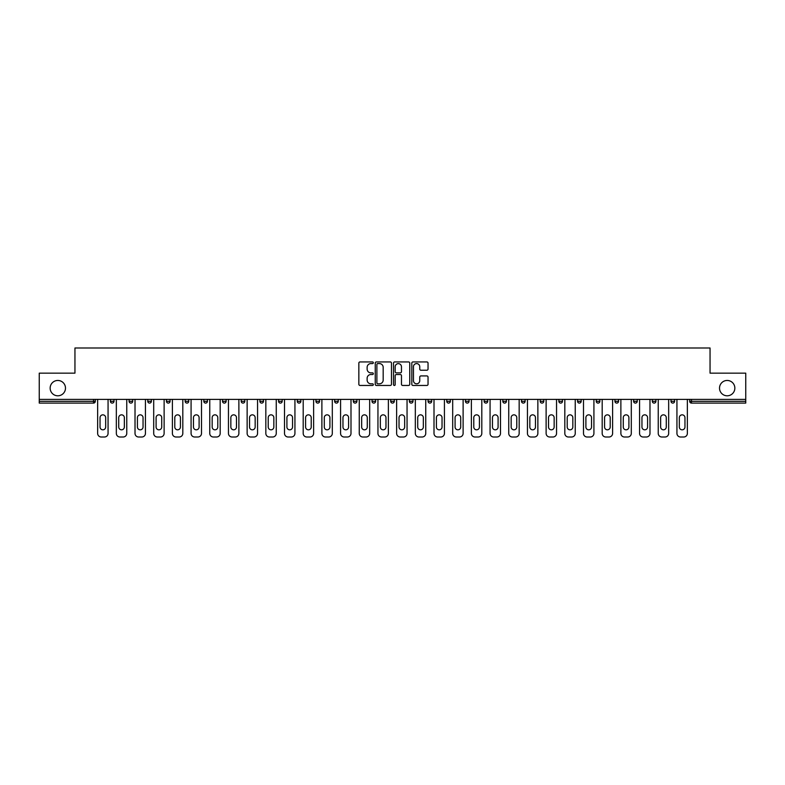 <?xml version="1.0" encoding="UTF-8"?>
<svg xmlns="http://www.w3.org/2000/svg" width="785" height="785" viewBox="0 0 785 785"><rect width="100%" height="100%" fill="white"/><g stroke="black" fill="none" stroke-linecap="round" stroke-linejoin="round"><path stroke-width="1.18" d="M719.521 388.124A7.664 7.664 0 0 0 727.185 395.797A7.664 7.664 0 0 0 734.848 388.124A7.664 7.664 0 0 0 727.185 380.46A7.664 7.664 0 0 0 719.521 388.124M50.152 388.124A7.664 7.664 0 0 0 57.815 395.797A7.664 7.664 0 0 0 65.479 388.124A7.664 7.664 0 0 0 57.815 380.46A7.664 7.664 0 0 0 50.152 388.124M373.336 362.758A0.824 0.824 0 0 0 372.512 361.934L360.021 361.934A1.177 1.177 0 0 0 358.843 363.112L358.843 384.277A1.177 1.177 0 0 0 360.021 385.455L372.512 385.455A0.824 0.824 0 0 0 373.336 384.63A0.824 0.824 0 0 0 372.512 383.806L370.893 383.806A3.758 3.758 0 0 1 367.135 380.038L367.135 378.282A3.758 3.758 0 0 1 370.893 374.514L372.512 374.514A0.824 0.824 0 0 0 373.336 373.689A0.824 0.824 0 0 0 372.512 372.875L370.893 372.875A3.758 3.758 0 0 1 367.135 369.107L367.135 367.341A3.758 3.758 0 0 1 370.893 363.583L372.512 363.583A0.824 0.824 0 0 0 373.336 362.758M426.863 370.226A1.177 1.177 0 0 0 428.041 369.048L428.041 363.112A1.177 1.177 0 0 0 426.863 361.934L412.988 361.934A1.177 1.177 0 0 0 411.811 363.112L411.811 384.277A1.177 1.177 0 0 0 412.988 385.455L426.863 385.455A1.177 1.177 0 0 0 428.041 384.277L428.041 377.104A1.177 1.177 0 0 0 426.863 375.927L420.927 375.927A1.177 1.177 0 0 0 419.749 377.104L419.749 380.656A3.15 3.15 0 0 1 416.599 383.806A3.15 3.15 0 0 1 413.459 380.656L413.459 366.723A3.15 3.15 0 0 1 416.599 363.583A3.15 3.15 0 0 1 419.749 366.723L419.749 369.048A1.177 1.177 0 0 0 420.927 370.226L426.863 370.226M39.25 399.388L39.25 373.15L74.948 373.15L74.948 348L710.052 348L710.052 373.15L745.75 373.15L745.75 399.388L39.25 399.388L39.25 401.302L93.513 401.302L93.513 399.388M391.47 363.112A1.177 1.177 0 0 0 390.292 361.934L376.417 361.934A1.177 1.177 0 0 0 375.25 363.112L375.25 384.277A1.177 1.177 0 0 0 376.417 385.455L390.292 385.455A1.177 1.177 0 0 0 391.47 384.277L391.47 363.112M394.708 361.934L408.583 361.934A1.177 1.177 0 0 1 409.75 363.112L409.75 384.277A1.177 1.177 0 0 1 408.583 385.455L402.636 385.455A1.177 1.177 0 0 1 401.469 384.277L401.469 375.691A1.177 1.177 0 0 0 400.291 374.514L396.346 374.514A1.177 1.177 0 0 0 395.179 375.691L395.179 384.63A0.824 0.824 0 0 1 394.355 385.455A0.824 0.824 0 0 1 393.53 384.63L393.53 363.112A1.177 1.177 0 0 1 394.708 361.934M95.309 399.388L95.309 401.302A1.796 1.796 0 0 1 93.513 403.097L39.25 403.097L39.25 401.302M745.75 399.388L745.75 403.097L691.487 403.097A1.796 1.796 0 0 1 689.691 401.302L689.691 399.388M110.4 401.302L113.992 401.302A1.796 1.796 0 0 1 112.196 403.097A1.796 1.796 0 0 0 113.992 401.302L113.992 399.388L113.992 401.302A1.796 1.796 0 0 1 112.196 403.097A1.796 1.796 0 0 1 110.4 401.302L110.4 399.388M93.513 403.097A1.796 1.796 0 0 0 95.309 401.302A1.796 1.796 0 0 1 93.513 403.097L93.513 401.302L95.309 401.302M129.093 399.388L129.093 401.302L129.093 399.388M132.685 399.388L132.685 401.302A1.796 1.796 0 0 1 130.889 403.097A1.796 1.796 0 0 1 129.093 401.302A1.796 1.796 0 0 0 130.889 403.097A1.796 1.796 0 0 0 132.685 401.302A1.796 1.796 0 0 1 130.889 403.097A1.796 1.796 0 0 1 129.093 401.302L132.685 401.302M151.368 399.388L151.368 401.302L147.776 401.302A1.796 1.796 0 0 0 149.572 403.097A1.796 1.796 0 0 1 147.776 401.302L147.776 399.388M166.459 399.388L166.459 401.302L166.459 399.388M170.06 399.388L170.06 401.302L170.06 399.388M185.152 401.302A1.796 1.796 0 0 0 186.948 403.097A1.796 1.796 0 0 0 188.743 401.302L188.743 399.388L188.743 401.302L185.152 401.302A1.796 1.796 0 0 0 186.948 403.097A1.796 1.796 0 0 1 185.152 401.302L185.152 399.388M207.426 399.388L207.426 401.302A1.796 1.796 0 0 1 205.631 403.097A1.796 1.796 0 0 1 203.835 401.302L203.835 399.388M226.119 399.388L226.119 401.302A1.796 1.796 0 0 1 224.324 403.097A1.796 1.796 0 0 1 222.528 401.302L222.528 399.388M244.802 399.388L244.802 401.302A1.796 1.796 0 0 1 243.007 403.097A1.796 1.796 0 0 1 241.211 401.302L241.211 399.388M263.485 399.388L263.485 401.302A1.796 1.796 0 0 1 261.69 403.097A1.796 1.796 0 0 1 259.894 401.302L259.894 399.388M278.587 399.388L278.587 401.302L278.587 399.388M282.178 399.388L282.178 401.302L282.178 399.388M300.861 399.388L300.861 401.302A1.796 1.796 0 0 1 299.065 403.097A1.796 1.796 0 0 1 297.27 401.302L297.27 399.388M315.953 399.388L315.953 401.302L315.953 399.388M319.554 399.388L319.554 401.302L319.554 399.388M338.237 399.388L338.237 401.302L334.646 401.302A1.796 1.796 0 0 0 336.441 403.097A1.796 1.796 0 0 1 334.646 401.302L334.646 399.388M355.124 403.097A1.796 1.796 0 0 0 356.92 401.302L356.92 399.388L356.92 401.302A1.796 1.796 0 0 1 355.124 403.097A1.796 1.796 0 0 1 353.328 401.302L353.328 399.388M375.613 399.388L375.613 401.302A1.796 1.796 0 0 1 373.817 403.097A1.796 1.796 0 0 1 372.021 401.302L372.021 399.388M390.704 399.388L390.704 401.302L390.704 399.388M394.296 399.388L394.296 401.302A1.796 1.796 0 0 1 392.5 403.097A1.796 1.796 0 0 1 390.704 401.302L394.296 401.302A1.796 1.796 0 0 1 392.5 403.097M412.979 399.388L412.979 401.302A1.796 1.796 0 0 1 411.183 403.097A1.796 1.796 0 0 1 409.387 401.302L409.387 399.388M428.08 401.302L431.671 401.302A1.796 1.796 0 0 1 429.876 403.097A1.796 1.796 0 0 0 431.671 401.302L431.671 399.388L431.671 401.302A1.796 1.796 0 0 1 429.876 403.097A1.796 1.796 0 0 1 428.08 401.302L428.08 399.388M450.354 399.388L450.354 401.302A1.796 1.796 0 0 1 448.559 403.097A1.796 1.796 0 0 1 446.763 401.302L446.763 399.388M465.446 399.388L465.446 401.302L465.446 399.388M469.047 399.388L469.047 401.302L469.047 399.388M484.139 399.388L484.139 401.302L484.139 399.388M487.73 399.388L487.73 401.302A1.796 1.796 0 0 1 485.935 403.097A1.796 1.796 0 0 1 484.139 401.302L487.73 401.302A1.796 1.796 0 0 1 485.935 403.097M502.822 399.388L502.822 401.302L502.822 399.388M506.413 399.388L506.413 401.302L506.413 399.388M521.515 399.388L521.515 401.302L521.515 399.388M525.106 399.388L525.106 401.302A1.796 1.796 0 0 1 523.31 403.097A1.796 1.796 0 0 1 521.515 401.302A1.796 1.796 0 0 0 523.31 403.097A1.796 1.796 0 0 0 525.106 401.302A1.796 1.796 0 0 1 523.31 403.097A1.796 1.796 0 0 1 521.515 401.302L525.106 401.302M543.789 399.388L543.789 401.302A1.796 1.796 0 0 1 541.993 403.097A1.796 1.796 0 0 1 540.198 401.302L540.198 399.388M562.472 399.388L562.472 401.302L558.881 401.302A1.796 1.796 0 0 0 560.676 403.097A1.796 1.796 0 0 1 558.881 401.302L558.881 399.388M581.165 399.388L581.165 401.302A1.796 1.796 0 0 1 579.369 403.097A1.796 1.796 0 0 1 577.574 401.302L577.574 399.388M596.257 399.388L596.257 401.302L596.257 399.388M599.848 399.388L599.848 401.302A1.796 1.796 0 0 1 598.052 403.097A1.796 1.796 0 0 1 596.257 401.302A1.796 1.796 0 0 0 598.052 403.097A1.796 1.796 0 0 1 596.257 401.302L599.848 401.302A1.796 1.796 0 0 1 598.052 403.097M618.541 399.388L618.541 401.302A1.796 1.796 0 0 1 616.735 403.097A1.796 1.796 0 0 1 614.94 401.302L614.94 399.388M637.224 399.388L637.224 401.302L633.632 401.302A1.796 1.796 0 0 0 635.428 403.097A1.796 1.796 0 0 1 633.632 401.302L633.632 399.388M655.907 399.388L655.907 401.302A1.796 1.796 0 0 1 654.111 403.097A1.796 1.796 0 0 1 652.315 401.302L652.315 399.388M674.6 399.388L674.6 401.302L671.008 401.302A1.796 1.796 0 0 0 672.804 403.097A1.796 1.796 0 0 1 671.008 401.302L671.008 399.388M151.368 401.302A1.796 1.796 0 0 1 149.572 403.097A1.796 1.796 0 0 0 151.368 401.302A1.796 1.796 0 0 1 149.572 403.097A1.796 1.796 0 0 1 147.776 401.302M168.265 403.097A1.796 1.796 0 0 1 166.459 401.302A1.796 1.796 0 0 0 168.265 403.097A1.796 1.796 0 0 0 170.06 401.302A1.796 1.796 0 0 1 168.265 403.097A1.796 1.796 0 0 1 166.459 401.302L170.06 401.302A1.796 1.796 0 0 1 168.265 403.097M280.382 403.097A1.796 1.796 0 0 1 278.587 401.302L282.178 401.302A1.796 1.796 0 0 1 280.382 403.097A1.796 1.796 0 0 0 282.178 401.302M317.758 403.097A1.796 1.796 0 0 1 315.953 401.302L319.554 401.302A1.796 1.796 0 0 1 317.758 403.097A1.796 1.796 0 0 0 319.554 401.302M336.441 403.097A1.796 1.796 0 0 0 338.237 401.302A1.796 1.796 0 0 1 336.441 403.097A1.796 1.796 0 0 1 334.646 401.302M467.242 403.097A1.796 1.796 0 0 1 465.446 401.302L469.047 401.302A1.796 1.796 0 0 1 467.242 403.097A1.796 1.796 0 0 0 469.047 401.302A1.796 1.796 0 0 1 467.242 403.097M504.618 403.097A1.796 1.796 0 0 1 502.822 401.302A1.796 1.796 0 0 0 504.618 403.097A1.796 1.796 0 0 0 506.413 401.302A1.796 1.796 0 0 1 504.618 403.097A1.796 1.796 0 0 1 502.822 401.302L506.413 401.302M560.676 403.097A1.796 1.796 0 0 0 562.472 401.302A1.796 1.796 0 0 1 560.676 403.097A1.796 1.796 0 0 1 558.881 401.302M635.428 403.097A1.796 1.796 0 0 0 637.224 401.302A1.796 1.796 0 0 1 635.428 403.097A1.796 1.796 0 0 1 633.632 401.302M674.6 401.302A1.796 1.796 0 0 1 672.804 403.097A1.796 1.796 0 0 0 674.6 401.302A1.796 1.796 0 0 1 672.804 403.097A1.796 1.796 0 0 1 671.008 401.302M377.713 363.583A0.824 0.824 0 0 0 376.888 364.407L376.888 382.982A0.824 0.824 0 0 0 377.713 383.806L379.42 383.806A3.758 3.758 0 0 0 383.178 380.038L383.178 367.341A3.758 3.758 0 0 0 379.42 363.583L377.713 363.583M401.469 366.781A3.15 3.15 0 0 0 398.319 363.641A3.15 3.15 0 0 0 395.179 366.781L395.179 371.697A1.177 1.177 0 0 0 396.346 372.875L400.291 372.875A1.177 1.177 0 0 0 401.469 371.697L401.469 366.781M108.065 399.388L108.065 433.408A3.591 3.591 0 0 1 104.474 437L101.236 437A3.591 3.591 0 0 1 97.644 433.408L97.644 399.388M100.038 417.659A2.816 2.816 0 0 1 102.855 414.843A2.816 2.816 0 0 1 105.671 417.659L105.671 427.001A2.816 2.816 0 0 1 102.855 429.817A2.816 2.816 0 0 1 100.038 427.001L100.038 417.659M126.758 399.388L126.758 433.408A3.591 3.591 0 0 1 123.157 437L119.928 437A3.591 3.591 0 0 1 116.337 433.408L116.337 399.388M118.731 417.659A2.816 2.816 0 0 1 121.547 414.843A2.816 2.816 0 0 1 124.354 417.659L124.354 427.001A2.816 2.816 0 0 1 121.547 429.817A2.816 2.816 0 0 1 118.731 427.001L118.731 417.659M145.441 399.388L145.441 433.408A3.591 3.591 0 0 1 141.85 437L138.611 437A3.591 3.591 0 0 1 135.02 433.408L135.02 399.388M137.414 417.659A2.816 2.816 0 0 1 140.23 414.843A2.816 2.816 0 0 1 143.047 417.659L143.047 427.001A2.816 2.816 0 0 1 140.23 429.817A2.816 2.816 0 0 1 137.414 427.001L137.414 417.659M164.124 399.388L164.124 433.408A3.591 3.591 0 0 1 160.532 437L157.304 437A3.591 3.591 0 0 1 153.703 433.408L153.703 399.388M156.097 417.659A2.816 2.816 0 0 1 158.913 414.843A2.816 2.816 0 0 1 161.73 417.659L161.73 427.001A2.816 2.816 0 0 1 158.913 429.817A2.816 2.816 0 0 1 156.097 427.001L156.097 417.659M182.817 399.388L182.817 433.408A3.591 3.591 0 0 1 179.215 437L175.987 437A3.591 3.591 0 0 1 172.396 433.408L172.396 399.388M174.79 417.659A2.816 2.816 0 0 1 177.606 414.843A2.816 2.816 0 0 1 180.422 417.659L180.422 427.001A2.816 2.816 0 0 1 177.606 429.817A2.816 2.816 0 0 1 174.79 427.001L174.79 417.659M201.5 399.388L201.5 433.408A3.591 3.591 0 0 1 197.908 437L194.67 437A3.591 3.591 0 0 1 191.079 433.408L191.079 399.388M193.473 417.659A2.816 2.816 0 0 1 196.289 414.843A2.816 2.816 0 0 1 199.105 417.659L199.105 427.001A2.816 2.816 0 0 1 196.289 429.817A2.816 2.816 0 0 1 193.473 427.001L193.473 417.659M220.183 399.388L220.183 433.408A3.591 3.591 0 0 1 216.591 437L213.363 437A3.591 3.591 0 0 1 209.762 433.408L209.762 399.388M212.166 417.659A2.816 2.816 0 0 1 214.972 414.843A2.816 2.816 0 0 1 217.788 417.659L217.788 427.001A2.816 2.816 0 0 1 214.972 429.817A2.816 2.816 0 0 1 212.166 427.001L212.166 417.659M238.875 399.388L238.875 433.408A3.591 3.591 0 0 1 235.284 437L232.046 437A3.591 3.591 0 0 1 228.455 433.408L228.455 399.388M230.849 417.659A2.816 2.816 0 0 1 233.665 414.843A2.816 2.816 0 0 1 236.481 417.659L236.481 427.001A2.816 2.816 0 0 1 233.665 429.817A2.816 2.816 0 0 1 230.849 427.001L230.849 417.659M257.558 399.388L257.558 433.408A3.591 3.591 0 0 1 253.967 437L250.729 437A3.591 3.591 0 0 1 247.138 433.408L247.138 399.388M249.532 417.659A2.816 2.816 0 0 1 252.348 414.843A2.816 2.816 0 0 1 255.164 417.659L255.164 427.001A2.816 2.816 0 0 1 252.348 429.817A2.816 2.816 0 0 1 249.532 427.001L249.532 417.659M276.251 399.388L276.251 433.408A3.591 3.591 0 0 1 272.65 437L269.422 437A3.591 3.591 0 0 1 265.83 433.408L265.83 399.388M268.225 417.659A2.816 2.816 0 0 1 271.041 414.843A2.816 2.816 0 0 1 273.847 417.659L273.847 427.001A2.816 2.816 0 0 1 271.041 429.817A2.816 2.816 0 0 1 268.225 427.001L268.225 417.659M294.934 399.388L294.934 433.408A3.591 3.591 0 0 1 291.343 437L288.105 437A3.591 3.591 0 0 1 284.513 433.408L284.513 399.388M286.908 417.659A2.816 2.816 0 0 1 289.724 414.843A2.816 2.816 0 0 1 292.54 417.659L292.54 427.001A2.816 2.816 0 0 1 289.724 429.817A2.816 2.816 0 0 1 286.908 427.001L286.908 417.659M313.617 399.388L313.617 433.408A3.591 3.591 0 0 1 310.026 437L306.798 437A3.591 3.591 0 0 1 303.196 433.408L303.196 399.388M305.591 417.659A2.816 2.816 0 0 1 308.407 414.843A2.816 2.816 0 0 1 311.223 417.659L311.223 427.001A2.816 2.816 0 0 1 308.407 429.817A2.816 2.816 0 0 1 305.591 427.001L305.591 417.659M332.31 399.388L332.31 433.408A3.591 3.591 0 0 1 328.709 437L325.481 437A3.591 3.591 0 0 1 321.889 433.408L321.889 399.388M324.284 417.659A2.816 2.816 0 0 1 327.1 414.843A2.816 2.816 0 0 1 329.916 417.659L329.916 427.001A2.816 2.816 0 0 1 327.1 429.817A2.816 2.816 0 0 1 324.284 427.001L324.284 417.659M350.993 399.388L350.993 433.408A3.591 3.591 0 0 1 347.402 437L344.164 437A3.591 3.591 0 0 1 340.572 433.408L340.572 399.388M342.966 417.659A2.816 2.816 0 0 1 345.783 414.843A2.816 2.816 0 0 1 348.599 417.659L348.599 427.001A2.816 2.816 0 0 1 345.783 429.817A2.816 2.816 0 0 1 342.966 427.001L342.966 417.659M369.676 399.388L369.676 433.408A3.591 3.591 0 0 1 366.085 437L362.856 437A3.591 3.591 0 0 1 359.255 433.408L359.255 399.388M361.659 417.659A2.816 2.816 0 0 1 364.466 414.843A2.816 2.816 0 0 1 367.282 417.659L367.282 427.001A2.816 2.816 0 0 1 364.466 429.817A2.816 2.816 0 0 1 361.659 427.001L361.659 417.659M388.369 399.388L388.369 433.408A3.591 3.591 0 0 1 384.778 437L381.539 437A3.591 3.591 0 0 1 377.948 433.408L377.948 399.388M380.342 417.659A2.816 2.816 0 0 1 383.159 414.843A2.816 2.816 0 0 1 385.975 417.659L385.975 427.001A2.816 2.816 0 0 1 383.159 429.817A2.816 2.816 0 0 1 380.342 427.001L380.342 417.659M407.052 399.388L407.052 433.408A3.591 3.591 0 0 1 403.461 437L400.222 437A3.591 3.591 0 0 1 396.631 433.408L396.631 399.388M399.025 417.659A2.816 2.816 0 0 1 401.841 414.843A2.816 2.816 0 0 1 404.658 417.659L404.658 427.001A2.816 2.816 0 0 1 401.841 429.817A2.816 2.816 0 0 1 399.025 427.001L399.025 417.659M425.745 399.388L425.745 433.408A3.591 3.591 0 0 1 422.144 437L418.915 437A3.591 3.591 0 0 1 415.324 433.408L415.324 399.388M417.718 417.659A2.816 2.816 0 0 1 420.534 414.843A2.816 2.816 0 0 1 423.341 417.659L423.341 427.001A2.816 2.816 0 0 1 420.534 429.817A2.816 2.816 0 0 1 417.718 427.001L417.718 417.659M444.428 399.388L444.428 433.408A3.591 3.591 0 0 1 440.836 437L437.598 437A3.591 3.591 0 0 1 434.007 433.408L434.007 399.388M436.401 417.659A2.816 2.816 0 0 1 439.217 414.843A2.816 2.816 0 0 1 442.034 417.659L442.034 427.001A2.816 2.816 0 0 1 439.217 429.817A2.816 2.816 0 0 1 436.401 427.001L436.401 417.659M463.111 399.388L463.111 433.408A3.591 3.591 0 0 1 459.519 437L456.291 437A3.591 3.591 0 0 1 452.69 433.408L452.69 399.388M455.084 417.659A2.816 2.816 0 0 1 457.9 414.843A2.816 2.816 0 0 1 460.716 417.659L460.716 427.001A2.816 2.816 0 0 1 457.9 429.817A2.816 2.816 0 0 1 455.084 427.001L455.084 417.659M481.804 399.388L481.804 433.408A3.591 3.591 0 0 1 478.202 437L474.974 437A3.591 3.591 0 0 1 471.383 433.408L471.383 399.388M473.777 417.659A2.816 2.816 0 0 1 476.593 414.843A2.816 2.816 0 0 1 479.409 417.659L479.409 427.001A2.816 2.816 0 0 1 476.593 429.817A2.816 2.816 0 0 1 473.777 427.001L473.777 417.659M500.487 399.388L500.487 433.408A3.591 3.591 0 0 1 496.895 437L493.657 437A3.591 3.591 0 0 1 490.066 433.408L490.066 399.388M492.46 417.659A2.816 2.816 0 0 1 495.276 414.843A2.816 2.816 0 0 1 498.092 417.659L498.092 427.001A2.816 2.816 0 0 1 495.276 429.817A2.816 2.816 0 0 1 492.46 427.001L492.46 417.659M519.17 399.388L519.17 433.408A3.591 3.591 0 0 1 515.578 437L512.35 437A3.591 3.591 0 0 1 508.749 433.408L508.749 399.388M511.153 417.659A2.816 2.816 0 0 1 513.959 414.843A2.816 2.816 0 0 1 516.775 417.659L516.775 427.001A2.816 2.816 0 0 1 513.959 429.817A2.816 2.816 0 0 1 511.153 427.001L511.153 417.659M537.862 399.388L537.862 433.408A3.591 3.591 0 0 1 534.271 437L531.033 437A3.591 3.591 0 0 1 527.441 433.408L527.441 399.388M529.836 417.659A2.816 2.816 0 0 1 532.652 414.843A2.816 2.816 0 0 1 535.468 417.659L535.468 427.001A2.816 2.816 0 0 1 532.652 429.817A2.816 2.816 0 0 1 529.836 427.001L529.836 417.659M556.545 399.388L556.545 433.408A3.591 3.591 0 0 1 552.954 437L549.716 437A3.591 3.591 0 0 1 546.124 433.408L546.124 399.388M548.519 417.659A2.816 2.816 0 0 1 551.335 414.843A2.816 2.816 0 0 1 554.151 417.659L554.151 427.001A2.816 2.816 0 0 1 551.335 429.817A2.816 2.816 0 0 1 548.519 427.001L548.519 417.659M575.238 399.388L575.238 433.408A3.591 3.591 0 0 1 571.637 437L568.409 437A3.591 3.591 0 0 1 564.817 433.408L564.817 399.388M567.212 417.659A2.816 2.816 0 0 1 570.028 414.843A2.816 2.816 0 0 1 572.834 417.659L572.834 427.001A2.816 2.816 0 0 1 570.028 429.817A2.816 2.816 0 0 1 567.212 427.001L567.212 417.659M593.921 399.388L593.921 433.408A3.591 3.591 0 0 1 590.33 437L587.092 437A3.591 3.591 0 0 1 583.5 433.408L583.5 399.388M585.895 417.659A2.816 2.816 0 0 1 588.711 414.843A2.816 2.816 0 0 1 591.527 417.659L591.527 427.001A2.816 2.816 0 0 1 588.711 429.817A2.816 2.816 0 0 1 585.895 427.001L585.895 417.659M612.604 399.388L612.604 433.408A3.591 3.591 0 0 1 609.013 437L605.784 437A3.591 3.591 0 0 1 602.183 433.408L602.183 399.388M604.578 417.659A2.816 2.816 0 0 1 607.394 414.843A2.816 2.816 0 0 1 610.21 417.659L610.21 427.001A2.816 2.816 0 0 1 607.394 429.817A2.816 2.816 0 0 1 604.578 427.001L604.578 417.659M631.297 399.388L631.297 433.408A3.591 3.591 0 0 1 627.696 437L624.467 437A3.591 3.591 0 0 1 620.876 433.408L620.876 399.388M623.27 417.659A2.816 2.816 0 0 1 626.087 414.843A2.816 2.816 0 0 1 628.903 417.659L628.903 427.001A2.816 2.816 0 0 1 626.087 429.817A2.816 2.816 0 0 1 623.27 427.001L623.27 417.659M649.98 399.388L649.98 433.408A3.591 3.591 0 0 1 646.389 437L643.151 437A3.591 3.591 0 0 1 639.559 433.408L639.559 399.388M641.953 417.659A2.816 2.816 0 0 1 644.77 414.843A2.816 2.816 0 0 1 647.586 417.659L647.586 427.001A2.816 2.816 0 0 1 644.77 429.817A2.816 2.816 0 0 1 641.953 427.001L641.953 417.659M668.663 399.388L668.663 433.408A3.591 3.591 0 0 1 665.072 437L661.843 437A3.591 3.591 0 0 1 658.242 433.408L658.242 399.388M660.646 417.659A2.816 2.816 0 0 1 663.453 414.843A2.816 2.816 0 0 1 666.269 417.659L666.269 427.001A2.816 2.816 0 0 1 663.453 429.817A2.816 2.816 0 0 1 660.646 427.001L660.646 417.659M687.356 399.388L687.356 433.408A3.591 3.591 0 0 1 683.764 437L680.526 437A3.591 3.591 0 0 1 676.935 433.408L676.935 399.388M679.329 417.659A2.816 2.816 0 0 1 682.145 414.843A2.816 2.816 0 0 1 684.962 417.659L684.962 427.001A2.816 2.816 0 0 1 682.145 429.817A2.816 2.816 0 0 1 679.329 427.001L679.329 417.659M691.487 399.388L691.487 401.302L745.75 401.302M689.691 401.302L691.487 401.302L691.487 403.097M186.948 403.097A1.796 1.796 0 0 0 188.743 401.302M205.631 403.097A1.796 1.796 0 0 0 207.426 401.302L203.835 401.302M224.324 403.097A1.796 1.796 0 0 0 226.119 401.302L222.528 401.302M243.007 403.097A1.796 1.796 0 0 0 244.802 401.302L241.211 401.302M261.69 403.097A1.796 1.796 0 0 0 263.485 401.302L259.894 401.302M299.065 403.097A1.796 1.796 0 0 0 300.861 401.302L297.27 401.302M356.92 401.302L353.328 401.302M373.817 403.097A1.796 1.796 0 0 0 375.613 401.302L372.021 401.302M411.183 403.097A1.796 1.796 0 0 0 412.979 401.302L409.387 401.302M448.559 403.097A1.796 1.796 0 0 0 450.354 401.302L446.763 401.302M541.993 403.097A1.796 1.796 0 0 0 543.789 401.302L540.198 401.302M579.369 403.097A1.796 1.796 0 0 0 581.165 401.302L577.574 401.302M616.735 403.097A1.796 1.796 0 0 0 618.541 401.302L614.94 401.302M654.111 403.097A1.796 1.796 0 0 0 655.907 401.302L652.315 401.302"/></g></svg>
